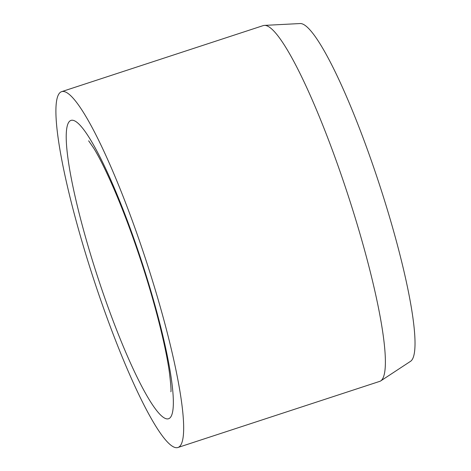 <?xml version="1.0" encoding="UTF-8"?>
<svg xmlns="http://www.w3.org/2000/svg" width="471" height="471" viewBox="0 0 471 471"><rect width="100%" height="100%" fill="white"/><g stroke="black" fill="none" stroke-linecap="round" stroke-linejoin="round"><path stroke-width="0.71" d="M178.062 447.45L379.779 381.357A187.181 27.789 -108.1 0 0 380.792 380.868A187.181 27.789 -108.1 0 0 354.787 216.501A187.181 27.789 -108.1 0 0 264.325 25.399A187.181 27.789 -108.1 0 0 263.218 25.605L61.501 91.698A187.181 27.789 -108.1 0 0 86.493 256.554A187.181 27.789 -108.1 0 0 178.062 447.45A187.181 27.789 -108.1 0 0 153.075 282.594A187.181 27.789 -108.1 0 0 61.501 91.698M380.792 380.868L410.653 361.245A177.82 26.4 -108.1 0 0 385.949 205.097A177.82 26.4 -108.1 0 0 300.009 23.55L264.325 25.399M73.947 120.576A157.026 23.309 -108.1 0 0 91.857 258.65A157.026 23.309 -108.1 0 0 165.621 418.566A157.026 23.309 -108.1 0 0 147.711 280.498A157.026 23.309 -108.1 0 0 73.947 120.576M88.648 140.811L93.764 148.241C99.352 157.314 106.034 170.773 113.817 188.618C123.561 211.214 132.969 236.383 142.042 264.131C155.418 304.961 165.821 346.709 169.372 372.196C170.802 384.101 171.303 390.63 170.879 391.79"/></g></svg>
